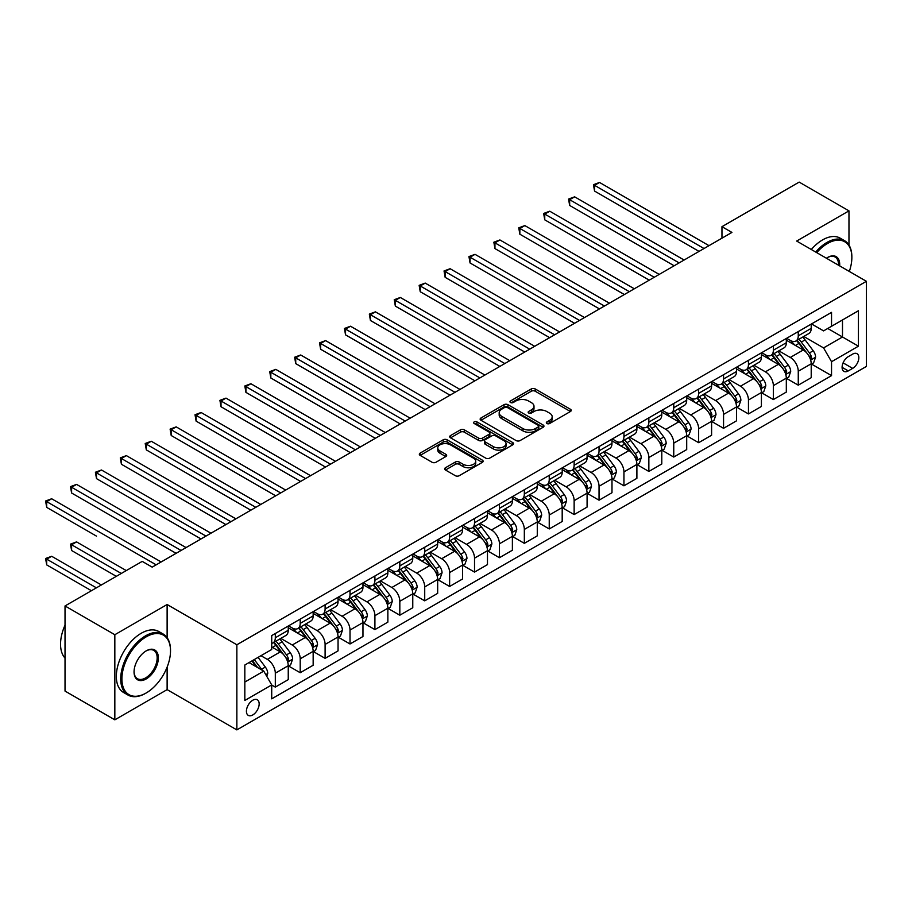 <?xml version="1.0" encoding="UTF-8"?>
<svg xmlns="http://www.w3.org/2000/svg" width="912" height="912" viewBox="0 0 912 912"><rect width="100%" height="100%" fill="white"/><g stroke="black" fill="none" stroke-linecap="round" stroke-linejoin="round"><path stroke-width="1.37" d="M546.904 423.51A1.938 1.117 0 0 0 549.64 423.51L570.422 411.517A2.77 1.596 0 0 0 571.231 410.389A2.77 1.596 0 0 0 570.422 409.26L535.219 388.934A2.77 1.596 0 0 0 531.308 388.934L510.526 400.927A1.938 1.117 0 0 0 509.968 401.725A1.938 1.117 0 0 0 510.526 402.511A1.938 1.117 0 0 0 513.262 402.511L515.953 400.961A8.846 5.107 0 0 1 528.47 400.961L531.4 402.648A8.846 5.107 0 0 1 533.999 406.262A8.846 5.107 0 0 1 531.4 409.876L528.721 411.426A1.938 1.117 0 0 0 528.151 412.224A1.938 1.117 0 0 0 528.721 413.011A1.938 1.117 0 0 0 531.457 413.011L534.147 411.46A8.846 5.107 0 0 1 546.653 411.46L549.594 413.147A8.846 5.107 0 0 1 552.182 416.761A8.846 5.107 0 0 1 549.594 420.375L546.904 421.925A1.938 1.117 0 0 0 546.334 422.723A1.938 1.117 0 0 0 546.904 423.51L546.904 421.925M252.795 714.94A9.017 5.21 120 0 0 258.677 706.994A9.017 5.21 120 0 0 257.298 699.766A9.017 5.21 120 0 0 252.795 700.222A9.017 5.21 120 0 0 246.901 708.168A9.017 5.21 120 0 0 248.281 715.384A9.017 5.21 120 0 0 252.795 714.94M445.455 467.742A2.77 1.596 0 0 0 444.646 468.871A2.77 1.596 0 0 0 445.455 469.999L455.339 475.699A2.77 1.596 0 0 0 459.249 475.699L482.323 462.373A2.77 1.596 0 0 0 483.132 461.244A2.77 1.596 0 0 0 482.323 460.115L447.119 439.801A2.77 1.596 0 0 0 443.209 439.801L420.136 453.116A2.77 1.596 0 0 0 419.326 454.244A2.77 1.596 0 0 0 420.136 455.373L432.06 462.259A2.77 1.596 0 0 0 435.97 462.259L445.854 456.559A2.77 1.596 0 0 0 446.663 455.43A2.77 1.596 0 0 0 445.854 454.301L439.937 450.893A7.399 4.275 0 0 1 437.771 447.872A7.399 4.275 0 0 1 442.331 443.927A7.399 4.275 0 0 1 450.403 444.851L473.567 458.223A7.399 4.275 0 0 1 475.733 461.244A7.399 4.275 0 0 1 471.173 465.188A7.399 4.275 0 0 1 463.114 464.265L459.249 462.042A2.77 1.596 0 0 0 455.339 462.042L445.455 467.742L445.455 469.999M167.124 604.519L114.832 634.718L65.026 605.956L65.026 691.079L114.832 719.83L167.124 689.632L236.858 729.896L236.858 644.773L167.124 604.519L167.124 637.659M848.969 245.043L848.969 210.866L796.666 241.053L866.4 281.306L236.858 644.773M848.969 210.866L799.163 182.104L721.962 226.678L721.962 238.18M65.026 605.956L142.226 561.382L152.19 567.139L731.926 232.423L721.962 226.678M516.146 440.587A2.77 1.596 0 0 0 520.068 440.587L543.142 427.261A2.77 1.596 0 0 0 543.951 426.132A2.77 1.596 0 0 0 543.142 425.003L507.938 404.689A2.77 1.596 0 0 0 504.028 404.689L480.955 418.004A2.77 1.596 0 0 0 480.145 419.132A2.77 1.596 0 0 0 480.955 420.261L516.146 440.587M474.981 423.932A1.938 1.117 0 0 1 476.942 424.205L512.692 444.839L489.653 458.143A2.77 1.596 0 0 1 485.743 458.143L450.539 437.817L450.539 435.56A2.77 1.596 0 0 0 449.73 436.688A2.77 1.596 0 0 0 450.539 437.817M450.539 435.56L460.423 429.86A2.77 1.596 0 0 1 464.333 429.86L478.606 438.102A2.77 1.596 0 0 0 482.516 438.102L489.071 434.317A2.77 1.596 0 0 0 489.881 433.189A2.77 1.596 0 0 0 489.071 432.06L474.206 423.487A1.938 1.117 0 0 1 473.636 422.689A1.938 1.117 0 0 1 474.833 421.663A1.938 1.117 0 0 1 476.942 421.903L512.726 442.559A2.77 1.596 0 0 1 513.536 443.688A2.77 1.596 0 0 1 512.726 444.817L512.726 442.559M852.652 354.118L848.274 356.649A8.732 5.039 120 0 0 842.563 364.344A8.732 5.039 120 0 0 843.908 371.344A8.732 5.039 120 0 0 848.274 370.91L852.652 368.38A8.732 5.039 120 0 0 858.363 360.685A8.732 5.039 120 0 0 857.018 353.685A8.732 5.039 120 0 0 852.652 354.118M236.858 729.896L866.4 366.43L866.4 281.306M811.509 323.931L823.57 330.885L831.539 326.291L831.539 312.371L271.719 635.573L271.719 649.492L244.826 665.019L244.826 700.45L271.719 684.923L271.719 698.843L831.539 375.63L831.539 361.711L823.57 347.905L803.757 336.471M831.539 326.291L858.431 310.753L858.431 346.184L831.539 361.711M114.832 634.718L114.832 719.83M827.754 328.468L842.494 336.984L842.494 319.964L858.431 310.753M823.57 347.905L842.494 336.984L858.431 346.184M244.826 682.039L263.75 671.118L249.01 662.602M271.719 685.037L275.31 687.101L275.31 673.193A11.275 6.509 -120 0 0 267.33 659.387L260.957 655.705M275.31 687.101L288.249 679.634L288.249 665.714A11.275 6.509 -120 0 0 280.28 651.909L271.719 646.961M288.557 665.999L300.208 672.725L300.208 658.806A11.275 6.509 -120 0 0 292.239 645.012L280.793 638.4M300.208 672.725L313.158 665.247L313.158 651.339A11.275 6.509 -120 0 0 305.189 637.534L288.249 627.752M313.454 651.624L325.105 658.35L325.105 644.431A11.275 6.509 -120 0 0 317.137 630.625L305.702 624.025M325.105 658.35L338.056 650.872L338.056 636.952A11.275 6.509 -120 0 0 330.087 623.158L313.158 613.377M338.363 637.249L350.014 643.975L350.014 630.055A11.275 6.509 -120 0 0 342.046 616.25L330.6 609.649M350.014 643.975L362.965 636.496L362.965 622.577A11.275 6.509 -120 0 0 354.996 608.771L338.056 599.002M363.261 622.862L374.912 629.599L374.912 615.68A11.275 6.509 -120 0 0 366.943 601.874L355.509 595.274M374.912 629.599L387.862 622.121L387.862 608.201A11.275 6.509 -120 0 0 379.894 594.396L362.965 584.626M388.17 608.486L399.821 615.212L399.821 601.304A11.275 6.509 -120 0 0 391.852 587.499L380.407 580.887M399.821 615.212L412.771 607.745L412.771 593.826A11.275 6.509 -120 0 0 404.803 580.021L387.862 570.239M413.068 594.111L424.718 600.837L424.718 586.918A11.275 6.509 -120 0 0 416.75 573.124L405.316 566.512M424.718 600.837L437.669 593.359L437.669 579.451A11.275 6.509 -120 0 0 429.7 565.645L412.771 555.864M437.965 579.736L449.627 586.462L449.627 572.542A11.275 6.509 -120 0 0 441.659 558.737L430.213 552.136M449.627 586.462L462.578 578.983L462.578 565.064A11.275 6.509 -120 0 0 454.609 551.27L437.669 541.489M462.874 565.36L474.525 572.086L474.525 558.167A11.275 6.509 -120 0 0 466.556 544.361L455.122 537.761M474.525 572.086L487.475 564.608L487.475 550.688A11.275 6.509 -120 0 0 479.507 536.883L462.578 527.113M487.772 550.973L499.434 557.711L499.434 543.791A11.275 6.509 -120 0 0 491.465 529.986L480.02 523.385M499.434 557.711L512.384 550.232L512.384 536.313A11.275 6.509 -120 0 0 504.416 522.508L487.475 512.738M512.681 536.598L524.332 543.335L524.332 529.416A11.275 6.509 -120 0 0 516.363 515.611L504.917 508.999M524.332 543.335L537.282 535.857L537.282 521.938A11.275 6.509 -120 0 0 529.313 508.132L512.384 498.351M537.578 522.223L549.241 528.949L549.241 515.029A11.275 6.509 -120 0 0 541.272 501.235L529.826 494.623M549.241 528.949L562.191 521.47L562.191 507.562A11.275 6.509 -120 0 0 554.222 493.757L537.282 483.976M562.487 507.847L574.138 514.573L574.138 500.654A11.275 6.509 -120 0 0 566.17 486.86L554.724 480.248M574.138 514.573L587.089 507.095L587.089 493.175A11.275 6.509 -120 0 0 579.12 479.381L562.191 469.6M587.385 493.472L599.047 500.198L599.047 486.278A11.275 6.509 -120 0 0 591.079 472.473L579.633 465.872M599.047 500.198L611.986 492.719L611.986 478.8A11.275 6.509 -120 0 0 604.018 465.006L587.089 455.225M612.294 479.096L623.945 485.822L623.945 471.903A11.275 6.509 -120 0 0 615.976 458.098L604.531 451.497M623.945 485.822L636.895 478.344L636.895 464.425A11.275 6.509 -120 0 0 628.927 450.619L611.986 440.849M637.192 464.71L648.854 471.447L648.854 457.528A11.275 6.509 -120 0 0 640.874 443.722L629.44 437.11M648.854 471.447L661.793 463.969L661.793 450.049A11.275 6.509 -120 0 0 653.824 436.244L636.895 426.474M662.101 450.334L673.751 457.06L673.751 443.152A11.275 6.509 -120 0 0 665.783 429.347L654.337 422.735M673.751 457.06L686.702 449.593L686.702 435.674A11.275 6.509 -120 0 0 678.733 421.868L661.793 412.087M686.998 435.959L698.649 442.685L698.649 428.765A11.275 6.509 -120 0 0 690.68 414.971L679.246 408.359M698.649 442.685L711.599 435.206L711.599 421.298A11.275 6.509 -120 0 0 703.631 407.493L686.702 397.712M711.907 421.583L723.558 428.309L723.558 414.39A11.275 6.509 -120 0 0 715.589 400.585L704.144 393.984M723.558 428.309L736.508 420.831L736.508 406.912A11.275 6.509 -120 0 0 728.54 393.118L711.599 383.336M736.805 407.208L748.456 413.934L748.456 400.015A11.275 6.509 -120 0 0 740.487 386.209L729.053 379.609M748.456 413.934L761.406 406.456L761.406 392.536A11.275 6.509 -120 0 0 753.437 378.731L736.508 368.961M761.702 392.821L773.365 399.559L773.365 385.639A11.275 6.509 -120 0 0 765.396 371.834L753.95 365.233M773.365 399.559L786.315 392.08L786.315 378.161A11.275 6.509 -120 0 0 778.346 364.355L761.406 354.586M786.611 378.446L798.262 385.172L798.262 371.264A11.275 6.509 -120 0 0 790.294 357.458L778.859 350.846M798.262 385.172L811.213 377.705L811.213 363.785A11.275 6.509 -120 0 0 803.244 349.98L786.315 340.199M786.611 338.306L790.294 340.438A11.275 6.509 -120 0 0 795.937 340.997A11.275 6.509 -120 0 0 798.262 335.833L798.262 331.58M761.702 352.682L765.396 354.814A11.275 6.509 -120 0 0 771.028 355.372A11.275 6.509 -120 0 0 773.365 350.208L773.365 345.956M736.805 367.057L740.487 369.189A11.275 6.509 -120 0 0 746.13 369.748A11.275 6.509 -120 0 0 748.456 364.583L748.456 360.331M711.907 381.433L715.589 383.564A11.275 6.509 -120 0 0 721.221 384.123A11.275 6.509 -120 0 0 723.558 378.97L723.558 374.707M686.998 395.819L690.68 397.94A11.275 6.509 -120 0 0 696.323 398.498A11.275 6.509 -120 0 0 698.649 393.346L698.649 389.082M662.101 410.195L665.783 412.315A11.275 6.509 -120 0 0 671.414 412.874A11.275 6.509 -120 0 0 673.751 407.721L673.751 403.469M637.192 424.57L640.874 426.702A11.275 6.509 -120 0 0 646.517 427.261A11.275 6.509 -120 0 0 648.854 422.096L648.854 417.844M612.294 438.946L615.976 441.077A11.275 6.509 -120 0 0 621.608 441.636A11.275 6.509 -120 0 0 623.945 436.472L623.945 432.22M587.385 453.321L591.079 455.453A11.275 6.509 -120 0 0 596.71 456.011A11.275 6.509 -120 0 0 599.047 450.847L599.047 446.595M562.487 467.708L566.17 469.828A11.275 6.509 -120 0 0 571.801 470.387A11.275 6.509 -120 0 0 574.138 465.234L574.138 460.97M537.578 482.083L541.272 484.204A11.275 6.509 -120 0 0 546.904 484.762A11.275 6.509 -120 0 0 549.241 479.609L549.241 475.357M512.681 496.459L516.363 498.59A11.275 6.509 -120 0 0 521.995 499.149A11.275 6.509 -120 0 0 524.332 493.985L524.332 489.733M487.772 510.834L491.465 512.966A11.275 6.509 -120 0 0 497.097 513.524A11.275 6.509 -120 0 0 499.434 508.36L499.434 504.108M462.874 525.209L466.556 527.341A11.275 6.509 -120 0 0 472.188 527.9A11.275 6.509 -120 0 0 474.525 522.736L474.525 518.483M437.965 539.596L441.659 541.717A11.275 6.509 -120 0 0 447.29 542.275A11.275 6.509 -120 0 0 449.627 537.122L449.627 532.859M413.068 553.972L416.75 556.092A11.275 6.509 -120 0 0 422.393 556.651A11.275 6.509 -120 0 0 424.718 551.498L424.718 547.234M388.159 568.347L391.852 570.479A11.275 6.509 -120 0 0 397.484 571.037A11.275 6.509 -120 0 0 399.821 565.873L399.821 561.621M363.261 582.722L366.943 584.854A11.275 6.509 -120 0 0 372.586 585.413A11.275 6.509 -120 0 0 374.912 580.249L374.912 575.996M338.363 597.098L342.046 599.23A11.275 6.509 -120 0 0 347.677 599.788A11.275 6.509 -120 0 0 350.014 594.624L350.014 590.372M313.454 611.473L317.137 613.605A11.275 6.509 -120 0 0 322.78 614.164A11.275 6.509 -120 0 0 325.105 609.011L325.105 604.747M288.557 625.86L292.239 627.98A11.275 6.509 -120 0 0 297.871 628.539A11.275 6.509 -120 0 0 300.208 623.386L300.208 619.123M811.509 364.07L831.539 375.63M795.937 340.997L808.876 333.518A11.275 6.509 -120 0 0 811.213 328.354L811.213 324.102M771.028 355.372L783.978 347.894A11.275 6.509 -120 0 0 786.315 342.73L786.315 338.477M746.13 369.748L759.08 362.269A11.275 6.509 -120 0 0 761.406 357.116L761.406 352.853M721.221 384.123L734.171 376.645A11.275 6.509 -120 0 0 736.508 371.492L736.508 367.228M696.323 398.498L709.274 391.02A11.275 6.509 -120 0 0 711.599 385.867L711.599 381.615M671.414 412.874L684.365 405.407A11.275 6.509 -120 0 0 686.702 400.243L686.702 395.99M646.517 427.261L659.467 419.782A11.275 6.509 -120 0 0 661.793 414.618L661.793 410.366M621.608 441.636L634.558 434.158A11.275 6.509 -120 0 0 636.895 428.993L636.895 424.741M596.71 456.011L609.661 448.533A11.275 6.509 -120 0 0 611.986 443.38L611.986 439.117M571.801 470.387L584.752 462.908A11.275 6.509 -120 0 0 587.089 457.756L587.089 453.503M546.904 484.762L559.854 477.295A11.275 6.509 -120 0 0 562.191 472.131L562.191 467.879M521.995 499.149L534.945 491.671A11.275 6.509 -120 0 0 537.282 486.506L537.282 482.254M497.097 513.524L510.047 506.046A11.275 6.509 -120 0 0 512.384 500.882L512.384 496.63M472.188 527.9L485.138 520.421A11.275 6.509 -120 0 0 487.475 515.269L487.475 511.005M447.29 542.275L460.241 534.797A11.275 6.509 -120 0 0 462.578 529.644L462.578 525.38M422.393 556.651L435.332 549.184A11.275 6.509 -120 0 0 437.669 544.019L437.669 539.767M397.484 571.037L410.434 563.559A11.275 6.509 -120 0 0 412.771 558.395L412.771 554.143M372.586 585.413L385.537 577.934A11.275 6.509 -120 0 0 387.862 572.77L387.862 568.518M347.677 599.788L360.628 592.31A11.275 6.509 -120 0 0 362.965 587.157L362.965 582.893M322.78 614.164L335.73 606.685A11.275 6.509 -120 0 0 338.056 601.532L338.056 597.269M297.871 628.539L310.821 621.061A11.275 6.509 -120 0 0 313.158 615.908L313.158 611.656M271.719 643.37A11.275 6.509 -120 0 0 272.973 642.914L285.923 635.447A11.275 6.509 -120 0 0 288.249 630.283L288.249 626.031M272.973 642.914A11.275 6.509 -120 0 0 275.31 637.762L275.31 633.509M263.75 671.118L271.719 684.923M167.124 689.632L167.124 667.117M547.679 423.784L549.594 422.678A8.846 5.107 0 0 0 552.182 419.064L552.182 416.761M533.999 406.262L533.999 408.565A8.846 5.107 0 0 1 531.4 412.178L529.484 413.284M570.422 409.26L570.422 411.517L535.219 391.237A2.77 1.596 0 0 0 531.308 391.237L511.301 402.785M543.096 427.283L507.938 406.98A2.77 1.596 0 0 0 504.028 406.98L480.989 420.284L480.955 418.004M538.251 426.93A1.938 1.117 0 0 0 538.821 426.132A1.938 1.117 0 0 0 538.251 425.345L507.357 407.504A1.938 1.117 0 0 0 504.61 407.504L501.782 409.146A8.846 5.107 0 0 0 499.183 412.76A8.846 5.107 0 0 0 501.782 416.374L522.895 428.56A8.846 5.107 0 0 0 535.412 428.56L538.251 426.93L538.251 429.221A1.938 1.117 0 0 0 538.821 428.435L538.821 426.132M499.183 412.76L499.183 415.063A8.846 5.107 0 0 0 501.782 418.665L501.782 416.374M538.251 429.221L535.412 430.863A8.846 5.107 0 0 1 522.895 430.863L501.782 418.665M450.585 437.84L460.423 432.163L460.423 429.86M489.881 433.189L489.881 435.491A2.77 1.596 0 0 1 489.071 436.62L482.516 440.405A2.77 1.596 0 0 1 478.606 440.405L464.333 432.163A2.77 1.596 0 0 0 460.423 432.163M493.415 446.652A7.399 4.275 0 0 0 501.486 447.587A7.399 4.275 0 0 0 506.046 443.631A7.399 4.275 0 0 0 503.88 440.61L495.718 435.902A2.77 1.596 0 0 0 491.807 435.902L485.252 439.687A2.77 1.596 0 0 0 484.443 440.815A2.77 1.596 0 0 0 485.252 441.944L493.415 446.652L493.415 448.955A7.399 4.275 0 0 0 501.486 449.878A7.399 4.275 0 0 0 506.046 445.934L506.046 443.631M484.443 440.815L484.443 443.118A2.77 1.596 0 0 0 485.252 444.247L485.252 441.944M493.415 448.955L485.252 444.247M475.733 461.244L475.733 463.547A7.399 4.275 0 0 1 471.173 467.491A7.399 4.275 0 0 1 463.114 466.568L459.249 464.333A2.77 1.596 0 0 0 455.339 464.333L445.501 470.022M437.771 447.872L437.771 450.175A7.399 4.275 0 0 0 439.937 453.184L439.937 450.893M445.808 456.581L439.937 453.184M482.288 462.395L447.119 442.092A2.77 1.596 0 0 0 443.209 442.092L420.17 455.396L420.136 453.116M811.213 364.241L813.607 362.862L815.602 357.116A7.467 4.309 -120 0 0 813.219 350.755L805.079 339.891A21.557 12.449 -120 0 0 802.72 337.075M794.626 344.998A21.557 12.449 -120 0 0 790.214 340.381M810.54 359.67L811.566 357.424A7.467 4.309 -120 0 0 809.434 352.944L801.295 342.068A21.557 12.449 -120 0 0 798.935 339.253M796.928 340.415A17.887 10.328 60 0 1 799.87 343.756L806.755 352.944M594.556 248.588L649.241 280.166L544.749 219.838L544.749 214.081L549.731 211.208L659.205 274.409M796.552 340.632A21.557 12.449 60 0 1 798.901 343.448L804.316 350.675M704.03 248.531L594.556 185.33L599.537 182.457L709.012 245.659M699.048 251.404L594.556 191.075L594.556 185.33L593.461 184.691L599.537 182.457M594.556 191.075L593.461 184.691M786.315 378.617L788.698 377.237L790.693 371.492A7.467 4.309 -120 0 0 788.31 365.131L780.17 354.266A21.557 12.449 -120 0 0 777.822 351.451M769.728 359.385A21.557 12.449 -120 0 0 765.316 354.768M785.631 374.045L786.668 371.811A7.467 4.309 -120 0 0 784.525 367.319L776.386 356.455A21.557 12.449 -120 0 0 774.037 353.628M772.031 354.791A17.887 10.328 60 0 1 774.961 358.131L781.858 367.331M569.658 262.964L624.344 294.542L519.851 234.213L519.851 228.456L524.833 225.583L634.307 288.785M771.643 355.019A21.557 12.449 60 0 1 773.992 357.835L779.407 365.051M761.406 392.992L763.8 391.613L765.795 385.867A7.467 4.309 -120 0 0 763.412 379.506L755.273 368.642A21.557 12.449 -120 0 0 752.913 365.826M744.819 373.76A21.557 12.449 -120 0 0 740.407 369.143M760.733 388.421L761.759 386.186A7.467 4.309 -120 0 0 759.628 381.695L751.488 370.831A21.557 12.449 -120 0 0 749.128 368.015M747.122 369.166A17.887 10.328 60 0 1 750.063 372.506L756.949 381.706M544.749 277.339L599.435 308.917M746.746 369.394A21.557 12.449 60 0 1 749.094 372.21L754.509 379.426M736.508 407.379L738.902 406L740.886 400.243A7.467 4.309 -120 0 0 738.503 393.881L730.364 383.017A21.557 12.449 -120 0 0 728.015 380.201M719.921 388.136A21.557 12.449 -120 0 0 715.51 383.519M735.824 402.808L736.862 400.562A7.467 4.309 -120 0 0 734.719 396.07L726.579 385.206A21.557 12.449 -120 0 0 724.231 382.39M722.224 383.542A17.887 10.328 60 0 1 725.165 386.882L732.051 396.082M519.851 291.726L574.537 323.293L470.045 262.964L470.045 257.218L475.027 254.345L584.501 317.547M721.837 383.77A21.557 12.449 60 0 1 724.185 386.585L729.6 393.813M679.132 262.907L569.658 199.705L574.64 196.832L684.114 260.034M674.15 265.78L569.658 205.451L569.658 199.705L568.564 199.067L574.64 196.832M569.658 205.451L568.564 199.067M654.223 277.282L543.655 213.454L549.731 211.208M544.749 219.838L543.655 213.454M629.326 291.669L518.757 227.829L524.833 225.583M519.851 234.213L518.757 227.829M711.599 421.754L713.993 420.375L715.988 414.618A7.467 4.309 -120 0 0 713.606 408.268L705.466 397.393A21.557 12.449 -120 0 0 703.106 394.577M695.012 402.511A21.557 12.449 -120 0 0 690.601 397.894M710.927 417.183L711.953 414.937A7.467 4.309 -120 0 0 709.821 410.446L701.681 399.581A21.557 12.449 -120 0 0 699.322 396.766M697.315 397.928A17.887 10.328 60 0 1 700.256 401.257L707.142 410.457M494.954 306.101L549.64 337.668L445.147 277.339L445.147 271.594L450.118 268.721L559.592 331.922M696.939 398.145A21.557 12.449 60 0 1 699.287 400.961L704.702 408.188M604.417 306.044L494.954 242.843L499.924 239.959L609.398 303.172M599.446 308.917L494.954 248.588L494.954 242.843L493.848 242.204L499.924 239.959M494.954 248.588L493.848 242.204M849.323 271.445A34.371 19.847 120 0 0 851.854 257.503A34.371 19.847 120 0 0 827.549 243.47A34.371 19.847 120 0 0 816.742 252.647M815.693 252.043A35.215 20.338 -60 0 1 826.956 242.432A35.215 20.338 -60 0 1 844.558 240.688A35.215 20.338 -60 0 1 851.854 256.808A35.215 20.338 -60 0 1 851.854 257.161M826.409 258.221A17.191 9.918 -60 0 1 827.549 257.503L827.549 257.503A17.191 9.918 -60 0 1 839.656 265.871M811.315 249.512A35.215 20.338 -60 0 1 822.567 239.902A35.215 20.338 -60 0 1 840.18 238.157L844.558 240.688M838.493 265.198A16.336 9.439 120 0 0 835.13 257.036A16.336 9.439 120 0 0 827.252 257.686M145.612 693.314L146.205 692.972A34.371 19.847 120 0 0 170.51 650.872A34.371 19.847 120 0 0 146.205 636.838A34.371 19.847 120 0 0 121.9 678.938A34.371 19.847 120 0 0 146.205 692.972L145.612 693.314A35.215 20.338 -60 0 1 127.999 695.058A35.215 20.338 -60 0 1 122.607 666.843A35.215 20.338 -60 0 1 145.612 635.801A35.215 20.338 -60 0 1 163.214 634.057A35.215 20.338 -60 0 1 170.51 650.188A35.215 20.338 -60 0 1 170.51 650.53M146.205 678.938A17.191 9.918 -60 0 1 134.053 671.927A17.191 9.918 -60 0 1 146.205 650.872L146.205 650.872A17.191 9.918 -60 0 1 158.357 657.894A17.191 9.918 -60 0 1 146.205 678.938M134.064 671.574A16.336 9.439 120 0 0 137.438 678.71A16.336 9.439 120 0 0 145.612 677.901A16.336 9.439 120 0 0 156.283 663.503A16.336 9.439 120 0 0 153.786 650.404A16.336 9.439 120 0 0 145.909 651.054M127.999 695.058L123.622 692.527A35.215 20.338 -60 0 1 118.218 664.312A35.215 20.338 -60 0 1 141.223 633.27A35.215 20.338 -60 0 1 158.836 631.526L163.214 634.057M65.026 658.076A35.215 20.338 -60 0 1 65.026 625.153M686.702 436.13L689.096 434.75L691.079 428.993A7.467 4.309 -120 0 0 688.697 422.644L680.557 411.779A21.557 12.449 -120 0 0 678.209 408.964M670.115 416.887A21.557 12.449 -120 0 0 665.703 412.27M686.018 431.558L687.055 429.313A7.467 4.309 -120 0 0 684.912 424.821L676.772 413.957A21.557 12.449 -120 0 0 674.424 411.141M672.418 412.304A17.887 10.328 60 0 1 675.359 415.644L682.244 424.832M470.045 320.477L524.731 352.055L420.238 291.726L420.238 285.969L425.22 283.096L534.694 346.298M672.03 412.52A21.557 12.449 60 0 1 674.378 415.336L679.793 422.564M661.793 450.505L664.187 449.126L666.182 443.38A7.467 4.309 -120 0 0 663.799 437.019L655.66 426.155A21.557 12.449 -120 0 0 653.3 423.339M645.206 431.273A21.557 12.449 -120 0 0 640.794 426.656M661.12 445.934L662.146 443.699A7.467 4.309 -120 0 0 660.014 439.208L651.875 428.332A21.557 12.449 -120 0 0 649.515 425.516M647.52 426.679A17.887 10.328 60 0 1 650.45 430.019L657.335 439.219M445.147 334.852L499.833 366.43L395.341 306.101L395.341 300.344L400.322 297.472L509.785 360.673M647.132 426.896A21.557 12.449 60 0 1 649.481 429.723L654.896 436.939M636.895 464.881L639.289 463.501L641.273 457.756A7.467 4.309 -120 0 0 638.89 451.394L630.751 440.53A21.557 12.449 -120 0 0 628.402 437.714M620.308 445.649A21.557 12.449 -120 0 0 615.896 441.032M636.211 460.309L637.249 458.075A7.467 4.309 -120 0 0 635.105 453.583L626.966 442.719A21.557 12.449 -120 0 0 624.617 439.903M622.611 441.055A17.887 10.328 60 0 1 625.552 444.395L632.438 453.595M420.238 349.228L474.924 380.806L370.432 320.477L370.432 314.731L375.413 311.847L484.888 375.049M622.223 441.283A21.557 12.449 60 0 1 624.583 444.098L629.987 451.315M611.986 479.267L614.38 477.888L616.375 472.131A7.467 4.309 -120 0 0 613.993 465.77L605.853 454.906A21.557 12.449 -120 0 0 603.505 452.09M595.399 460.024A21.557 12.449 -120 0 0 590.987 455.407M611.314 474.685L612.34 472.45A7.467 4.309 -120 0 0 610.208 467.959L602.068 457.094A21.557 12.449 -120 0 0 599.708 454.279M597.713 455.43A17.887 10.328 60 0 1 600.643 458.77L607.529 467.97M395.341 363.614L450.026 395.181L345.534 334.852L345.534 329.107L350.516 326.222L459.99 389.435M597.326 455.658A21.557 12.449 60 0 1 599.674 458.474L605.089 465.701M587.089 493.643L589.483 492.263L591.466 486.506A7.467 4.309 -120 0 0 589.084 480.157L580.944 469.281A21.557 12.449 -120 0 0 578.596 466.465M570.502 474.4A21.557 12.449 -120 0 0 566.09 469.783M586.405 489.071L587.442 486.826A7.467 4.309 -120 0 0 585.299 482.334L577.159 471.47A21.557 12.449 -120 0 0 574.811 468.654M572.804 469.817A17.887 10.328 60 0 1 575.746 473.146L582.631 482.345M370.432 377.99L425.117 409.556L320.625 349.228L320.625 343.482L325.607 340.609L435.081 403.811M572.417 470.033A21.557 12.449 60 0 1 574.777 472.849L580.18 480.077M579.519 320.42L468.95 256.58L475.027 254.345M470.045 262.964L468.95 256.58M554.61 334.795L444.041 270.955L450.118 268.721M445.147 277.339L444.041 270.955M529.712 349.171L419.144 285.342L425.22 283.096M420.238 291.726L419.144 285.342M504.815 363.557L394.246 299.717L400.322 297.472M395.341 306.101L394.246 299.717M479.906 377.933L369.337 314.093L375.413 311.847M370.432 320.477L369.337 314.093M562.191 508.018L564.574 506.639L566.569 500.882A7.467 4.309 -120 0 0 564.186 494.532L556.046 483.668A21.557 12.449 -120 0 0 553.698 480.841M545.593 488.775A21.557 12.449 -120 0 0 541.181 484.158M561.507 503.447L562.533 501.201A7.467 4.309 -120 0 0 560.401 496.709L552.262 485.845A21.557 12.449 -120 0 0 549.913 483.029M547.907 484.192A17.887 10.328 60 0 1 550.837 487.532L557.734 496.721M345.534 392.365L400.22 423.943L295.727 363.614L295.727 357.857L300.709 354.985L410.183 418.186M547.519 484.409A21.557 12.449 60 0 1 549.868 487.225L555.283 494.452M455.008 392.308L344.44 328.468L350.516 326.222M345.534 334.852L344.44 328.468M537.282 522.394L539.676 521.014L541.66 515.269A7.467 4.309 -120 0 0 539.277 508.907L531.137 498.043A21.557 12.449 -120 0 0 528.789 495.227M520.695 503.162A21.557 12.449 -120 0 0 516.283 498.533M536.598 517.822L537.635 515.588A7.467 4.309 -120 0 0 535.492 511.096L527.353 500.221A21.557 12.449 -120 0 0 525.004 497.405M522.998 498.568A17.887 10.328 60 0 1 525.939 501.908L532.825 511.096M320.625 406.741L375.311 438.319L270.818 377.99L270.818 372.233L275.8 369.36L385.274 432.562M522.61 498.784A21.557 12.449 60 0 1 524.97 501.611L530.374 508.828M430.099 406.684L319.531 342.844L325.607 340.609M320.625 349.228L319.531 342.844M512.384 536.769L514.767 535.39L516.762 529.644A7.467 4.309 -120 0 0 514.379 523.283L506.24 512.419A21.557 12.449 -120 0 0 503.891 509.603M495.797 517.537A21.557 12.449 -120 0 0 491.374 512.92M511.7 532.198L512.726 529.963A7.467 4.309 -120 0 0 510.595 525.472L502.455 514.607A21.557 12.449 -120 0 0 500.107 511.792M498.1 512.943A17.887 10.328 60 0 1 501.03 516.283L507.927 525.483M295.727 421.116L350.413 452.694L245.921 392.365L245.921 386.608L250.903 383.735L360.377 446.937M497.713 513.171A21.557 12.449 60 0 1 500.061 515.987L505.476 523.203M405.202 421.059L294.633 357.23L300.709 354.985M295.727 363.614L294.633 357.23M487.475 551.156L489.869 549.776L491.864 544.019A7.467 4.309 -120 0 0 489.482 537.658L481.342 526.794A21.557 12.449 -120 0 0 478.982 523.978M470.888 531.913A21.557 12.449 -120 0 0 466.477 527.296M486.791 546.573L487.829 544.339A7.467 4.309 -120 0 0 485.697 539.847L477.546 528.983A21.557 12.449 -120 0 0 475.198 526.167M473.191 527.318A17.887 10.328 60 0 1 476.132 530.659L483.018 539.858M270.818 435.503L325.504 467.069L221.012 406.741L221.012 400.995L225.994 398.111L335.468 461.324M472.804 527.546A21.557 12.449 60 0 1 475.163 530.362L480.567 537.59M380.293 435.434L269.724 371.606L275.8 369.36M270.818 377.99L269.724 371.606M462.578 565.531L464.96 564.152L466.955 558.395A7.467 4.309 -120 0 0 464.573 552.034L456.433 541.169A21.557 12.449 -120 0 0 454.085 538.354M445.991 546.288A21.557 12.449 -120 0 0 441.579 541.671M461.894 560.96L462.931 558.714A7.467 4.309 -120 0 0 460.788 554.222L452.648 543.358A21.557 12.449 -120 0 0 450.3 540.542M448.294 541.705A17.887 10.328 60 0 1 451.223 545.034L458.12 554.234M245.921 449.878L300.607 481.445L196.114 421.116L196.114 415.37L201.096 412.498L310.57 475.699M447.906 541.922A21.557 12.449 60 0 1 450.254 544.738L455.669 551.965M355.395 449.821L244.826 385.981L250.903 383.735M245.921 392.365L244.826 385.981M437.669 579.907L440.063 578.527L442.058 572.77A7.467 4.309 -120 0 0 439.675 566.42L431.536 555.545A21.557 12.449 -120 0 0 429.176 552.729M421.082 560.663A21.557 12.449 -120 0 0 416.67 556.046M436.996 575.335L438.022 573.089A7.467 4.309 -120 0 0 435.89 568.598L427.751 557.734A21.557 12.449 -120 0 0 425.391 554.918M423.385 556.081A17.887 10.328 60 0 1 426.326 559.421L433.211 568.609M221.012 464.254L275.698 495.82L171.205 435.503L171.205 429.746L176.187 426.873L285.661 490.075M423.008 556.297A21.557 12.449 60 0 1 425.357 559.113L430.772 566.341M330.486 464.197L219.917 400.357L225.994 398.111M221.012 406.741L219.917 400.357M412.771 594.282L415.154 592.903L417.149 587.157A7.467 4.309 -120 0 0 414.766 580.796L406.627 569.932A21.557 12.449 -120 0 0 404.278 567.116M396.184 575.05A21.557 12.449 -120 0 0 391.772 570.422M412.087 589.711L413.125 587.465A7.467 4.309 -120 0 0 410.981 582.985L402.842 572.109A21.557 12.449 -120 0 0 400.493 569.293M398.487 570.456A17.887 10.328 60 0 1 401.417 573.796L408.314 582.985M196.114 478.629L250.8 510.207L146.308 449.878L146.308 444.121L151.289 441.248L260.764 504.45M398.099 570.673A21.557 12.449 60 0 1 400.448 573.488L405.863 580.716M387.862 608.657L390.256 607.278L392.251 601.532A7.467 4.309 -120 0 0 389.869 595.171L381.729 584.307A21.557 12.449 -120 0 0 379.369 581.491M371.275 589.426A21.557 12.449 -120 0 0 366.863 584.809M387.19 604.086L388.216 601.852A7.467 4.309 -120 0 0 386.084 597.36L377.944 586.496A21.557 12.449 -120 0 0 375.584 583.68M373.578 584.831A17.887 10.328 60 0 1 376.519 588.172L383.405 597.371M171.205 493.004L225.891 524.582L121.41 464.254L121.41 458.497L126.38 455.624L235.855 518.825M373.202 585.059A21.557 12.449 60 0 1 375.55 587.875L380.965 595.091M362.965 623.044L365.359 621.653L367.342 615.908A7.467 4.309 -120 0 0 364.96 609.547L356.82 598.682A21.557 12.449 -120 0 0 354.472 595.867M346.378 603.801A21.557 12.449 -120 0 0 341.966 599.184M362.281 618.461L363.318 616.227A7.467 4.309 -120 0 0 361.175 611.735L353.035 600.871A21.557 12.449 -120 0 0 350.687 598.055M348.68 599.207A17.887 10.328 60 0 1 351.622 602.547L358.507 611.747M146.308 507.391L200.993 538.958L96.501 478.629L96.501 472.883L101.483 469.999L210.957 533.212M348.293 599.435A21.557 12.449 60 0 1 350.641 602.251L356.056 609.478M338.056 637.42L340.45 636.04L342.445 630.283A7.467 4.309 -120 0 0 340.062 623.922L331.922 613.058A21.557 12.449 -120 0 0 329.563 610.242M321.469 618.176A21.557 12.449 -120 0 0 317.057 613.559M337.383 632.848L338.409 630.602A7.467 4.309 -120 0 0 336.277 626.111L328.138 615.247A21.557 12.449 -120 0 0 325.778 612.431M323.771 613.582A17.887 10.328 60 0 1 326.713 616.922L333.598 626.122M121.41 521.767L176.096 553.333L71.603 493.004L71.603 487.259L76.574 484.386L186.048 547.588M323.395 613.81A21.557 12.449 60 0 1 325.744 616.626L331.159 623.854M305.588 478.572L195.02 414.732L201.096 412.498M196.114 421.116L195.02 414.732M280.679 492.947L170.111 429.119L176.187 426.873M171.205 435.503L170.111 429.119M255.782 507.323L145.213 443.494L151.289 441.248M146.308 449.878L145.213 443.494M230.873 521.71L120.304 457.87L126.38 455.624M121.41 464.254L120.304 457.87M313.158 651.795L315.552 650.416L317.536 644.659A7.467 4.309 -120 0 0 315.153 638.309L307.013 627.433A21.557 12.449 -120 0 0 304.665 624.617M296.571 632.552A21.557 12.449 -120 0 0 292.159 627.935M312.474 647.224L313.511 644.978A7.467 4.309 -120 0 0 311.368 640.486L303.229 629.622A21.557 12.449 -120 0 0 300.88 626.806M298.874 627.969A17.887 10.328 60 0 1 301.815 631.309L308.701 640.498M96.501 536.142L46.694 507.38L46.694 501.634L51.676 498.761L161.15 561.963M298.486 628.186A21.557 12.449 60 0 1 300.835 631.001L306.25 638.229M205.975 536.085L95.407 472.245L101.483 469.999M96.501 478.629L95.407 472.245M288.249 666.17L290.643 664.791L292.638 659.045A7.467 4.309 -120 0 0 290.255 652.684L282.116 641.82A21.557 12.449 -120 0 0 279.756 639.004M287.576 661.599L288.602 659.353A7.467 4.309 -120 0 0 286.471 654.873L278.331 643.997A21.557 12.449 -120 0 0 275.971 641.182M273.976 642.344A17.887 10.328 60 0 1 276.906 645.685L283.792 654.873M126.289 570.593L76.574 541.888L71.603 544.772L71.603 550.517L116.326 576.338M273.589 642.561A21.557 12.449 60 0 1 275.937 645.377L281.352 652.604M71.603 550.517L70.498 544.133L121.307 573.466M70.498 544.133L76.574 541.888M181.066 550.46L70.498 486.62L76.574 484.386M71.603 493.004L70.498 486.62M266.737 676.294L267.729 673.421A7.467 4.309 -120 0 0 265.346 667.06L258.085 657.358M101.38 584.968L51.676 556.274L46.694 559.147L46.694 564.893L91.417 590.714M262.246 670.252A7.467 4.309 -120 0 0 261.562 669.248L254.3 659.547M252.43 660.63L257.651 667.595M251.906 660.926L256.34 666.843M46.694 564.893L45.6 558.509L96.398 587.841M45.6 558.509L51.676 556.274M156.169 564.836L45.6 500.996L51.676 498.761M46.694 507.38L45.6 500.996M267.33 659.387L280.28 651.909M292.239 645.012L305.189 637.534M317.137 630.625L330.087 623.158M342.046 616.25L354.996 608.771M366.943 601.874L379.894 594.396M391.852 587.499L404.803 580.021M416.75 573.124L429.7 565.645M441.659 558.737L454.609 551.27M466.556 544.361L479.507 536.883M491.465 529.986L504.416 522.508M516.363 515.611L529.313 508.132M541.272 501.235L554.222 493.757M566.17 486.86L579.12 479.381M591.079 472.473L604.018 465.006M615.976 458.098L628.927 450.619M640.874 443.722L653.824 436.244M665.783 429.347L678.733 421.868M690.68 414.971L703.631 407.493M715.589 400.585L728.54 393.118M740.487 386.209L753.437 378.731M765.396 371.834L778.346 364.355M790.294 357.458L803.244 349.98M798.262 335.833L811.213 328.354M798.262 371.264L811.213 363.785M773.365 385.639L786.315 378.161M773.365 350.208L786.315 342.73M748.456 400.015L761.406 392.536M748.456 364.583L761.406 357.116M723.558 414.39L736.508 406.912M723.558 378.97L736.508 371.492M698.649 428.765L711.599 421.298M698.649 393.346L711.599 385.867M673.751 443.152L686.702 435.674M673.751 407.721L686.702 400.243M648.854 457.528L661.793 450.049M648.854 422.096L661.793 414.618M623.945 471.903L636.895 464.425M623.945 436.472L636.895 428.993M599.047 486.278L611.986 478.8M599.047 450.847L611.986 443.38M574.138 500.654L587.089 493.175M574.138 465.234L587.089 457.756M549.241 515.029L562.191 507.562M549.241 479.609L562.191 472.131M524.332 529.416L537.282 521.938M524.332 493.985L537.282 486.506M499.434 543.791L512.384 536.313M499.434 508.36L512.384 500.882M474.525 558.167L487.475 550.688M474.525 522.736L487.475 515.269M449.627 572.542L462.578 565.064M449.627 537.122L462.578 529.644M424.718 586.918L437.669 579.451M424.718 551.498L437.669 544.019M399.821 601.304L412.771 593.826M399.821 565.873L412.771 558.395M374.912 615.68L387.862 608.201M374.912 580.249L387.862 572.77M350.014 630.055L362.965 622.577M350.014 594.624L362.965 587.157M325.105 644.431L338.056 636.952M325.105 609.011L338.056 601.532M300.208 658.806L313.158 651.339M300.208 623.386L313.158 615.908M275.31 673.193L288.249 665.714M275.31 637.762L288.249 630.283M843.098 362.873L852.652 368.38M842.095 367.354L848.274 370.91M549.594 422.678L549.594 420.375M528.721 413.011L528.721 411.426M531.4 412.178L531.4 409.876M510.526 402.511L510.526 400.927M531.308 391.237L531.308 388.934M535.219 391.237L535.219 388.934M504.028 406.98L504.028 404.689M507.938 406.98L507.938 404.689M543.142 427.261L543.142 425.003M522.895 430.863L522.895 428.56M535.412 430.863L535.412 428.56M464.333 432.163L464.333 429.86M478.606 440.405L478.606 438.102M482.516 440.405L482.516 438.102M489.071 436.62L489.071 434.317M476.942 424.205L476.942 421.903M455.339 464.333L455.339 462.042M459.249 464.333L459.249 462.042M463.114 466.568L463.114 464.265M445.854 456.559L445.854 454.301M443.209 442.092L443.209 439.801M447.119 442.092L447.119 439.801M482.323 462.373L482.323 460.115M810.654 360.08L815.545 357.253M801.295 342.068L805.079 339.891M795.424 345.466L798.901 343.448M809.434 352.944L813.219 350.755M808.841 355.851L811.566 357.424M785.756 374.456L790.647 371.629M776.386 356.455L780.17 354.266M770.515 359.841L773.992 357.835M784.525 367.319L788.31 365.131M783.932 370.226L786.668 371.811M760.847 388.831L765.738 386.015M751.488 370.831L755.273 368.642M745.617 374.216L749.094 372.21M759.628 381.695L763.412 379.506M759.035 384.613L761.759 386.186M735.95 403.207L740.84 400.391M726.579 385.206L730.364 383.017M720.708 388.592L724.185 386.585M734.719 396.07L738.503 393.881M734.126 398.989L736.862 400.562M711.041 417.593L715.931 414.766M701.681 399.581L705.466 397.393M695.81 402.967L699.287 400.961M709.821 410.446L713.606 408.268M709.228 413.364L711.953 414.937M686.143 431.969L691.034 429.142M676.772 413.957L680.557 411.779M670.901 417.354L674.378 415.336M684.912 424.821L688.697 422.644M684.319 427.739L687.055 429.313M661.246 446.344L666.136 443.517M651.875 428.332L655.66 426.155M646.004 431.729L649.481 429.723M660.014 439.208L663.799 437.019M659.422 442.115L662.146 443.699M636.337 460.72L641.227 457.904M626.966 442.719L630.751 440.53M621.095 446.105L624.583 444.098M635.105 453.583L638.89 451.394M634.513 456.502L637.249 458.075M611.439 475.095L616.33 472.279M602.068 457.094L605.853 454.906M596.197 460.48L599.674 458.474M610.208 467.959L613.993 465.77M609.615 470.877L612.34 472.45M586.53 489.482L591.421 486.655M577.159 471.47L580.944 469.281M571.288 474.856L574.777 472.849M585.299 482.334L589.084 480.157M584.706 485.252L587.442 486.826M561.632 503.857L566.523 501.03M552.262 485.845L556.046 483.668M546.391 489.242L549.868 487.225M560.401 496.709L564.186 494.532M559.808 499.628L562.533 501.201M536.723 518.233L541.614 515.405M527.353 500.221L531.137 498.043M521.493 503.618L524.97 501.611M535.492 511.096L539.277 508.907M534.911 514.003L537.635 515.588M511.826 532.608L516.716 529.781M502.455 514.607L506.24 512.419M496.584 517.993L500.061 515.987M510.595 525.472L514.379 523.283M510.002 528.39L512.726 529.963M486.917 546.983L491.807 544.168M477.546 528.983L481.342 526.794M471.686 532.369L475.163 530.362M485.697 539.847L489.482 537.658M485.104 542.765L487.829 544.339M462.019 561.37L466.91 558.543M452.648 543.358L456.433 541.169M446.777 546.744L450.254 544.738M460.788 554.222L464.573 552.034M460.195 557.141L462.931 558.714M437.11 575.746L442.001 572.918M427.751 557.734L431.536 555.545M421.88 561.119L425.357 559.113M435.89 568.598L439.675 566.42M435.298 571.516L438.022 573.089M412.213 590.121L417.103 587.294M402.842 572.109L406.627 569.932M396.971 575.506L400.448 573.488M410.981 582.985L414.766 580.796M410.389 585.892L413.125 587.465M387.304 604.496L392.194 601.669M377.944 586.496L381.729 584.307M372.073 589.882L375.55 587.875M386.084 597.36L389.869 595.171M385.491 600.267L388.216 601.852M362.406 618.872L367.297 616.056M353.035 600.871L356.82 598.682M347.164 604.257L350.641 602.251M361.175 611.735L364.96 609.547M360.582 614.654L363.318 616.227M337.497 633.247L342.388 630.431M328.138 615.247L331.922 613.058M322.267 618.632L325.744 616.626M336.277 626.111L340.062 623.922M335.684 629.029L338.409 630.602M312.599 647.634L317.49 644.807M303.229 629.622L307.013 627.433M297.358 633.008L300.835 631.001M311.368 640.486L315.153 638.309M310.775 643.405L313.511 644.978M287.702 662.009L292.592 659.182M278.331 643.997L282.116 641.82M272.46 647.395L275.937 645.377M286.471 654.873L290.255 652.684M285.878 657.78L288.602 659.353M265.791 674.652L267.683 673.558M261.562 669.248L265.346 667.06M851.854 257.503L851.854 256.808M170.51 650.872L170.51 650.188"/></g></svg>
